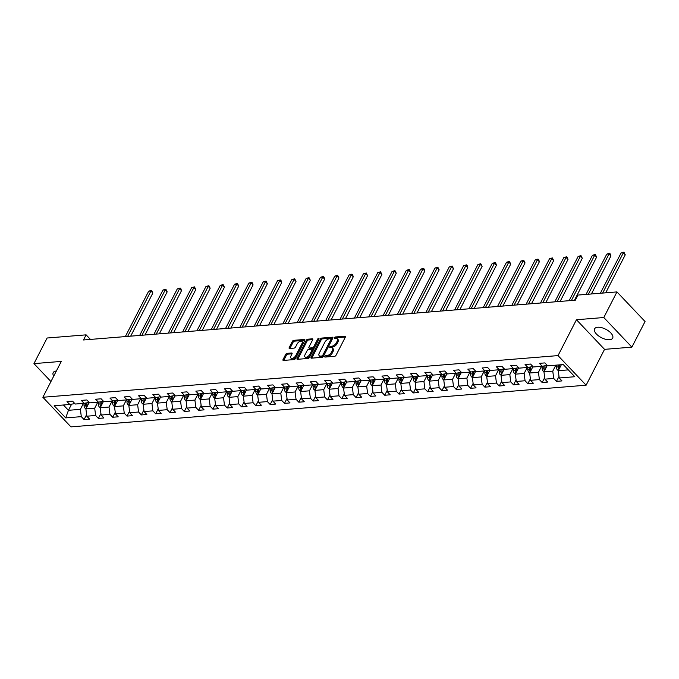 <?xml version="1.0" encoding="UTF-8"?>
<svg xmlns="http://www.w3.org/2000/svg" width="679" height="679" viewBox="0 0 679 679"><rect width="100%" height="100%" fill="white"/><g stroke="black" fill="none" stroke-linecap="round" stroke-linejoin="round"><path stroke-width="1.02" d="M324.8 356.424A0.891 0.475 -43.5 0 0 325.071 357.078L334.637 356.305A1.282 0.679 -43.5 0 0 336.054 355.219L345.356 337.123A1.282 0.679 -43.5 0 0 345.382 336.317A1.282 0.679 -43.5 0 0 344.974 336.19L335.409 336.962A0.891 0.475 -43.5 0 0 334.679 338.371L335.918 338.269A4.091 2.173 -43.5 0 1 337.234 338.677A4.091 2.173 -43.5 0 1 337.149 341.257L336.377 342.759A4.091 2.173 -43.5 0 1 331.836 346.214L330.597 346.315A0.891 0.475 -43.5 0 0 329.875 347.724L331.114 347.623A4.091 2.173 -43.5 0 1 332.43 348.021A4.091 2.173 -43.5 0 1 332.345 350.61L331.564 352.112A4.091 2.173 -43.5 0 1 327.032 355.567L325.793 355.669A0.891 0.475 -43.5 0 0 324.8 356.424M56.349 371.031A10.16 4.736 -152.8 0 0 56.298 371.031A10.16 4.736 -152.8 0 0 53.183 372.635A10.16 4.736 -152.8 0 0 53.726 376.141M609.538 339.729A10.16 4.736 -152.8 0 0 612.653 338.125A10.16 4.736 -152.8 0 0 608.537 330.953A10.16 4.736 -152.8 0 0 597.698 327.244A10.16 4.736 -152.8 0 0 594.583 328.84A10.16 4.736 -152.8 0 0 598.708 336.012A10.16 4.736 -152.8 0 0 609.538 339.729M287.073 353.352A1.282 0.679 -43.5 0 0 285.655 354.43L283.05 359.514A1.282 0.679 -43.5 0 0 283.024 360.32A1.282 0.679 -43.5 0 0 283.432 360.439L294.058 359.581A1.282 0.679 -43.5 0 0 295.475 358.504L304.778 340.4A1.282 0.679 -43.5 0 0 304.812 339.593A1.282 0.679 -43.5 0 0 304.396 339.466L293.769 340.332A1.282 0.679 -43.5 0 0 292.352 341.41L289.203 347.546A1.282 0.679 -43.5 0 0 289.169 348.352A1.282 0.679 -43.5 0 0 289.585 348.48L294.134 348.106A1.282 0.679 -43.5 0 0 295.552 347.028L297.113 343.99A3.42 1.816 -43.5 0 1 299.6 341.52A3.42 1.816 -43.5 0 1 302.002 341.435A3.42 1.816 -43.5 0 1 301.934 343.599L295.806 355.516A3.42 1.816 -43.5 0 1 293.32 357.986A3.42 1.816 -43.5 0 1 290.918 358.062A3.42 1.816 -43.5 0 1 290.985 355.906L292.012 353.92A1.282 0.679 -43.5 0 0 292.038 353.114A1.282 0.679 -43.5 0 0 291.622 352.987L287.073 353.352L287.837 354.149A1.282 0.679 -43.5 0 0 286.419 355.236L283.805 360.311A1.282 0.679 -43.5 0 0 283.763 360.413M61.297 361.406L33.95 363.621L47.114 338.006L86.114 334.849L83.483 339.975L575.325 300.194L577.965 295.068L616.956 291.911L603.801 317.526L576.454 319.741L558.019 355.601L42.87 397.266L61.297 361.406M311.058 357.247A1.282 0.679 -43.5 0 0 311.033 358.054A1.282 0.679 -43.5 0 0 311.449 358.181L322.075 357.315A1.282 0.679 -43.5 0 0 323.493 356.237L332.795 338.134A1.282 0.679 -43.5 0 0 332.82 337.327A1.282 0.679 -43.5 0 0 332.413 337.208L321.778 338.066A1.282 0.679 -43.5 0 0 320.361 339.144L311.058 357.247L311.822 358.045A1.282 0.679 -43.5 0 0 311.771 358.147M308.071 358.453L297.436 359.31A1.282 0.679 -43.5 0 1 297.029 359.183A1.282 0.679 -43.5 0 1 297.054 358.376L306.356 340.272A1.282 0.679 -43.5 0 1 307.774 339.194L312.323 338.829A1.282 0.679 -43.5 0 1 312.73 338.957A1.282 0.679 -43.5 0 1 312.705 339.763L308.937 347.105A1.282 0.679 -43.5 0 0 308.911 347.911A1.282 0.679 -43.5 0 0 309.318 348.038L312.34 347.792A1.282 0.679 -43.5 0 0 313.757 346.714L317.679 339.067A0.891 0.475 -43.5 0 1 318.943 338.965L309.488 357.375A1.282 0.679 -43.5 0 1 308.071 358.453M558.019 355.601L586.113 385.205L70.956 426.879L42.87 397.266M86.615 414.631L84.077 419.571L89.586 419.121L86.819 416.202L95.62 415.489L98.396 418.408L103.904 417.967L101.129 415.047L109.939 414.334L112.714 417.254L118.214 416.804L115.447 413.884L124.257 413.172L127.024 416.091L132.532 415.65L129.757 412.73L138.567 412.017L141.342 414.937L146.842 414.487L144.075 411.567L152.885 410.854L155.652 413.783L161.161 413.333L158.394 410.413L167.195 409.7L169.971 412.62L175.479 412.178L172.704 409.25L181.514 408.546L184.289 411.466L189.789 411.016L187.022 408.096L195.832 407.383L198.599 410.303L204.107 409.861L201.332 406.942L210.142 406.229L212.917 409.148L218.417 408.699L215.65 405.779L224.46 405.066L227.227 407.986L232.736 407.544L229.969 404.625L238.77 403.912L241.546 406.831L247.054 406.39L244.279 403.462L253.089 402.749L255.856 405.677L261.364 405.227L258.597 402.308L267.407 401.595L270.174 404.514L275.682 404.073L272.907 401.153L281.717 400.44L284.493 403.36L289.992 402.91L287.225 399.99L296.036 399.277L298.802 402.197L304.311 401.756L301.535 398.836L310.345 398.123L313.121 401.043L318.629 400.593L315.854 397.673L324.664 396.96L327.431 399.88L332.939 399.439L330.172 396.519L338.982 395.806L341.749 398.726L347.258 398.284L344.482 395.356L353.292 394.643L356.068 397.571L361.567 397.122L358.801 394.202L367.611 393.489L370.378 396.409L375.886 395.967L373.111 393.048L381.921 392.335L384.696 395.254L390.204 394.805L387.429 391.885L396.239 391.172L399.006 394.092L404.514 393.65L401.747 390.731L410.557 390.018L413.324 392.937L418.833 392.487L416.057 389.568L424.867 388.855L427.643 391.783L433.143 391.333L430.376 388.413L439.186 387.701L441.953 390.62L447.461 390.179L444.686 387.251L453.496 386.546L456.271 389.466L461.779 389.016L459.004 386.096L467.814 385.383L470.581 388.303L476.089 387.862L473.322 384.942L482.132 384.229L484.899 387.149L490.408 386.699L487.632 383.779L496.442 383.066L499.218 385.986L504.718 385.545L501.951 382.625L510.761 381.912L513.528 384.832L519.036 384.39L516.261 381.462L525.071 380.749L527.846 383.677L533.355 383.228L530.579 380.308L539.389 379.595L542.156 382.515L547.664 382.073L544.898 379.154L553.708 378.441L556.474 381.36L561.983 380.911L559.207 377.991L574.807 376.726L563.273 364.564L547.673 365.828L544.898 362.909L539.389 363.35L542.165 366.27L547.249 365.387M84.077 419.571L81.31 416.643L65.71 417.908L54.167 405.745L69.767 404.48L67 401.561L72.5 401.119L75.276 404.039L84.086 403.326L81.31 400.406L86.819 399.956L89.594 402.876L98.396 402.163L95.629 399.244L101.137 398.802L103.904 401.722L112.714 401.009L109.947 398.089L115.447 397.639L118.222 400.568L127.032 399.855L124.257 396.926L129.765 396.485L132.532 399.405L141.342 398.692L138.575 395.772L144.075 395.331L146.851 398.25L155.661 397.538L152.885 394.618L158.394 394.168L161.169 397.088L169.971 396.375L167.204 393.455L172.712 393.014L175.479 395.933L184.289 395.22L181.522 392.301L187.022 391.851L189.797 394.771L198.607 394.058L195.832 391.138L201.34 390.697L204.107 393.616L212.917 392.903L210.15 389.984L215.65 389.534L218.426 392.462L227.236 391.749L224.46 388.821L229.969 388.38L232.744 391.299L241.546 390.586L238.779 387.667L244.287 387.225L247.054 390.145L255.864 389.432L253.097 386.512L258.597 386.062L261.373 388.982L270.183 388.269L267.407 385.349L272.916 384.908L275.682 387.828L284.493 387.115L281.726 384.195L287.225 383.745L290.001 386.665L298.811 385.961L296.036 383.032L301.544 382.591L304.319 385.511L313.121 384.798L310.354 381.878L315.862 381.428L318.629 384.356L327.439 383.643L324.672 380.724L330.172 380.274L332.948 383.194L341.758 382.481L338.982 379.561L344.491 379.12L347.258 382.039L356.068 381.326L353.301 378.407L358.801 377.957L361.576 380.877L370.386 380.164L367.611 377.244L373.119 376.803L375.886 379.722L384.696 379.009L381.929 376.09L387.437 375.64L390.204 378.568L399.014 377.855L396.247 374.927L401.747 374.485L404.523 377.405L413.333 376.692L410.557 373.773L416.066 373.331L418.833 376.251L427.643 375.538L424.876 372.618L430.376 372.168L433.151 375.088L441.961 374.375L439.186 371.455L444.694 371.014L447.461 373.934L456.271 373.221L453.504 370.301L459.012 369.851L461.779 372.771L470.589 372.058L467.823 369.138L473.322 368.697L476.098 371.617L484.908 370.904L482.132 367.984L487.641 367.534L490.408 370.462L499.218 369.749L496.451 366.821L501.951 366.38L504.726 369.3L513.536 368.587L510.761 365.667L516.269 365.226L519.036 368.145L527.846 367.432L525.079 364.513L530.588 364.063L533.355 366.983L542.165 366.27M97.759 402.214L94.695 408.189L85.885 408.902L89.195 402.46M85.885 408.902L86.819 416.202M94.695 408.189L95.62 415.489M85.961 408.758L85.045 408.181A3.454 2.444 -94.6 0 1 84.026 405.227L84.069 403.326L89.17 402.435M112.077 401.06L109.005 407.035L100.195 407.748L103.505 401.306L98.396 402.163M100.195 407.748L101.129 415.047M109.005 407.035L109.939 414.334M126.396 399.906L123.323 405.872L114.513 406.585L117.823 400.143M114.513 406.585L115.447 413.884M123.323 405.872L124.257 413.172M114.59 406.441L113.673 405.872A3.454 2.444 -94.6 0 1 112.663 402.91L112.697 401.009L117.798 400.118M140.706 398.743L137.642 404.718L128.832 405.431L132.142 398.989M128.832 405.431L129.757 412.73M137.642 404.718L138.567 412.017M128.9 405.287L127.992 404.709A3.454 2.444 -94.6 0 1 126.973 401.756L127.007 399.855L132.116 398.963M155.024 397.588L151.952 403.555L143.142 404.268L146.452 397.826L141.342 398.692M143.142 404.268L144.075 411.567M151.952 403.555L152.885 410.854M169.334 396.426L166.27 402.401L157.46 403.114L160.77 396.672L155.661 397.538L155.601 399.439L157.35 399.294A3.454 2.444 85.4 0 0 157.859 401.527L158.114 401.832M157.46 403.114L158.394 410.413M166.27 402.401L167.195 409.7M183.653 395.271L180.58 401.247L171.77 401.951L175.08 395.517M171.77 401.951L172.704 409.25M180.58 401.247L181.514 408.546M171.846 401.807L170.938 401.238A3.454 2.444 -94.6 0 1 169.92 398.276L169.954 396.375L175.063 395.492M197.971 394.117L194.898 400.084L186.088 400.797L189.399 394.355M186.088 400.797L187.022 408.096M194.898 400.084L195.832 407.383M184.289 395.22L189.373 394.329M212.281 392.954L209.217 398.929L200.407 399.642L203.717 393.2L198.607 394.058M200.407 399.642L201.332 406.942M209.217 398.929L210.142 406.229M226.599 391.8L223.527 397.767L214.717 398.48L218.027 392.038M214.717 398.48L215.65 405.779M223.527 397.767L224.46 405.066M214.793 398.335L213.877 397.767A3.454 2.444 -94.6 0 1 212.867 394.805L212.9 392.903L218.01 392.021M240.909 390.637L237.845 396.612L229.035 397.325L232.345 390.883M229.035 397.325L229.969 404.625M237.845 396.612L238.77 403.912M227.236 391.749L232.32 390.858M255.228 389.483L252.155 395.45L243.345 396.163L246.655 389.729M243.345 396.163L244.279 403.462M252.155 395.45L253.089 402.749M241.546 390.586L246.638 389.704M269.546 388.32L266.474 394.295L257.664 395.008L260.974 388.566M257.664 395.008L258.597 402.308M266.474 394.295L267.407 401.595M257.74 394.864L256.823 394.287A3.454 2.444 -94.6 0 1 255.813 391.333L255.847 389.432L260.948 388.541M283.856 387.166L280.792 393.141L271.982 393.854L275.292 387.412M271.982 393.854L272.907 401.153M280.792 393.141L281.717 400.44M270.183 388.269L275.267 387.386M298.174 386.012L295.102 391.978L286.292 392.691L289.602 386.249M286.292 392.691L287.225 399.99M295.102 391.978L296.036 399.277M284.493 387.115L289.585 386.224M312.484 384.849L309.42 390.824L300.61 391.537L303.92 385.095M300.61 391.537L301.535 398.836M309.42 390.824L310.345 398.123M300.687 391.393L299.77 390.815A3.454 2.444 -94.6 0 1 298.752 387.862L298.785 385.961L303.895 385.069M326.803 383.694L323.73 389.661L314.92 390.374L318.23 383.932M314.92 390.374L315.854 397.673M323.73 389.661L324.664 396.96M314.997 390.23L314.088 389.661A3.454 2.444 -94.6 0 1 313.07 386.699L313.104 384.798L318.213 383.915M341.121 382.532L338.049 388.507L329.239 389.22L332.549 382.778M329.239 389.22L330.172 396.519M338.049 388.507L338.982 395.806M327.439 383.643L332.523 382.752M355.431 381.377L352.367 387.344L343.557 388.057L346.867 381.623M343.557 388.057L344.482 395.356M352.367 387.344L353.292 394.643M343.625 387.913L342.717 387.344A3.454 2.444 -94.6 0 1 341.698 384.382L341.732 382.481L346.842 381.598M369.749 380.215L366.677 386.19L357.867 386.903L361.177 380.461M357.867 386.903L358.801 394.202M366.677 386.19L367.611 393.489M357.943 386.758L357.027 386.181A3.454 2.444 -94.6 0 1 356.017 383.228L356.051 381.326L361.16 380.435M384.059 379.06L380.995 385.035L372.185 385.748L375.495 379.306M372.185 385.748L373.111 393.048M380.995 385.035L381.921 392.335M370.386 380.164L375.47 379.281M398.378 377.906L395.305 383.873L386.495 384.586L389.805 378.144M386.495 384.586L387.429 391.885M395.305 383.873L396.239 391.172M386.572 384.441L385.655 383.873A3.454 2.444 -94.6 0 1 384.645 380.911L384.679 379.009L389.788 378.118M412.696 376.743L409.624 382.718L400.814 383.431L404.124 376.989M400.814 383.431L401.747 390.731M409.624 382.718L410.557 390.018M400.89 383.287L399.973 382.71A3.454 2.444 -94.6 0 1 398.963 379.756L398.997 377.855L404.098 376.964M427.006 375.589L423.942 381.556L415.132 382.269L418.442 375.827L413.333 376.692M415.132 382.269L416.057 389.568M423.942 381.556L424.867 388.855M441.325 374.426L438.252 380.401L429.442 381.114L432.752 374.672M429.442 381.114L430.376 388.413M438.252 380.401L439.186 387.701M429.518 380.97L428.602 380.393A3.454 2.444 -94.6 0 1 427.592 377.439L427.626 375.538L432.735 374.647M455.634 373.272L452.57 379.247L443.76 379.951L447.071 373.518M443.76 379.951L444.686 387.251M452.57 379.247L453.496 386.546M443.837 379.807L442.92 379.238A3.454 2.444 -94.6 0 1 441.902 376.276L441.936 374.384L447.045 373.492M469.953 372.117L466.88 378.084L458.07 378.797L461.381 372.355L456.271 373.221M458.07 378.797L459.004 386.096M466.88 378.084L467.814 385.383M484.271 370.955L481.199 376.93L472.389 377.643L475.699 371.201M472.389 377.643L473.322 384.942M481.199 376.93L482.132 384.229M472.465 377.499L471.549 376.921A3.454 2.444 -94.6 0 1 470.539 373.968L470.572 372.067L475.673 371.175M498.581 369.8L495.517 375.767L486.707 376.48L490.017 370.038M486.707 376.48L487.632 383.779M495.517 375.767L496.442 383.066M486.775 376.336L485.867 375.767A3.454 2.444 -94.6 0 1 484.848 372.805L484.882 370.904L489.992 370.021M512.9 368.638L509.827 374.613L501.017 375.326L504.327 368.884M501.017 375.326L501.951 382.625M509.827 374.613L510.761 381.912M499.218 369.749L504.302 368.858M527.21 367.483L524.146 373.45L515.336 374.163L518.646 367.729L513.536 368.587M515.336 374.163L516.261 381.462M524.146 373.45L525.071 380.749M541.528 366.321L538.455 372.296L529.645 373.009L532.956 366.567M529.645 373.009L530.579 380.308M538.455 372.296L539.389 379.595M529.722 372.864L528.805 372.287A3.454 2.444 -94.6 0 1 527.795 369.334L527.829 367.432L532.939 366.541M555.846 365.166L552.774 371.141L543.964 371.854L547.274 365.412M543.964 371.854L544.898 379.154M552.774 371.141L553.708 378.441M568.315 369.885L558.282 370.692L561.346 364.725M558.282 370.692L559.207 377.991M576.454 319.741L604.539 349.354L631.886 347.139L603.801 317.526M631.886 347.139L645.05 321.523L616.956 291.911M33.95 363.621L50.95 381.539M604.539 349.354L586.113 385.205M90.434 339.415L86.114 334.849M71.609 404.158L68.452 410.311L80.377 409.344L83.449 403.377M63.41 404.998L68.452 410.311L65.71 417.908M80.377 409.344L81.31 416.643M69.767 404.48L74.86 403.598M559.012 376.429L556.474 381.36M544.694 377.583L542.156 382.515M530.384 378.738L527.846 383.677M516.065 379.901L513.528 384.832M501.747 381.055L499.218 385.986M487.437 382.218L484.899 387.149M473.119 383.372L470.581 388.303M458.809 384.535L456.271 389.466M444.49 385.689L441.953 390.62M430.172 386.843L427.643 391.783M415.862 388.006L413.324 392.937M401.544 389.16L399.006 394.092M387.234 390.323L384.696 395.254M372.915 391.477L370.378 396.409M358.597 392.632L356.068 397.571M344.287 393.795L341.749 398.726M329.969 394.949L327.431 399.88M315.659 396.112L313.121 401.043M301.34 397.266L298.802 402.197M287.022 398.429L284.493 403.36M272.712 399.583L270.174 404.514M258.393 400.737L255.856 405.677M244.084 401.9L241.546 406.831M229.765 403.054L227.227 407.986M215.447 404.217L212.917 409.148M201.137 405.371L198.599 410.303M186.818 406.526L184.289 411.466M172.508 407.689L169.971 412.62M158.19 408.843L155.652 413.783M143.872 410.006L141.342 414.937M129.562 411.16L127.024 416.091M115.243 412.323L112.714 417.254M100.933 413.477L98.396 418.408M325.682 357.027A0.891 0.475 -43.5 0 1 326.548 356.467L327.787 356.365A4.091 2.173 -43.5 0 0 332.328 352.919L331.564 352.112M332.43 348.021L333.185 348.828A4.091 2.173 -43.5 0 1 333.1 351.408L332.328 352.919M337.234 338.677L337.989 339.475A4.091 2.173 -43.5 0 1 337.904 342.055L337.132 343.566A4.091 2.173 -43.5 0 1 332.6 347.011L331.36 347.113A0.891 0.475 -43.5 0 0 330.486 347.673M345.407 337.013L336.164 337.76A0.891 0.475 -43.5 0 0 335.299 338.32M332.846 338.032L322.542 338.863A1.282 0.679 -43.5 0 0 321.125 339.941L311.822 358.045M321.804 355.991A0.891 0.475 -43.5 0 0 322.797 355.236L330.962 339.347A0.891 0.475 -43.5 0 0 330.698 338.694L329.391 338.796A4.091 2.173 -43.5 0 0 324.851 342.25L319.274 353.114A4.091 2.173 -43.5 0 0 319.189 355.694A4.091 2.173 -43.5 0 0 320.496 356.093L321.804 355.991L322.567 356.789A0.891 0.475 -43.5 0 0 323.56 356.034L322.797 355.236M330.987 338.779L331.742 339.585A0.891 0.475 -43.5 0 1 331.725 340.145L323.56 356.034M319.189 355.694L319.945 356.492A4.091 2.173 -43.5 0 0 321.26 356.899L320.496 356.093M322.567 356.789L321.26 356.899M312.756 339.653L308.538 340.001A1.282 0.679 -43.5 0 0 307.12 341.079L297.818 359.174A1.282 0.679 -43.5 0 0 297.767 359.284M308.911 347.911L309.666 348.709A1.282 0.679 -43.5 0 0 310.082 348.836L313.095 348.59A1.282 0.679 -43.5 0 0 314.513 347.512L318.443 339.873L317.679 339.067M305.024 354.718A3.42 1.816 -43.5 0 0 304.947 356.882A3.42 1.816 -43.5 0 0 307.358 356.806A3.42 1.816 -43.5 0 0 309.836 354.328L312.001 350.135A1.282 0.679 -43.5 0 0 312.026 349.329A1.282 0.679 -43.5 0 0 311.61 349.201L308.597 349.447A1.282 0.679 -43.5 0 0 307.18 350.525L305.024 354.718M304.947 356.882L305.711 357.68A3.42 1.816 -43.5 0 0 308.113 357.604A3.42 1.816 -43.5 0 0 310.6 355.134L309.836 354.328M312.026 349.329L312.781 350.126A1.282 0.679 -43.5 0 1 312.756 350.933L310.6 355.134M292.055 353.81L287.837 354.149M290.918 358.062L291.673 358.86A3.42 1.816 -43.5 0 0 294.083 358.784A3.42 1.816 -43.5 0 0 296.57 356.314L295.806 355.516M302.002 341.435L302.758 342.241A3.42 1.816 -43.5 0 1 302.69 344.397L296.57 356.314M304.829 340.298L294.525 341.13A1.282 0.679 -43.5 0 0 293.107 342.208L289.958 348.344A1.282 0.679 -43.5 0 0 289.908 348.446M561.041 365.327L561.049 364.742M558.35 370.547L557.442 369.979A3.454 2.444 -94.6 0 1 556.424 367.016L556.457 365.115M605.71 292.827L625.257 254.803L623.356 252.8L621.064 252.987L600.363 293.26M559.496 368.332A3.454 2.444 -94.6 0 1 559.267 366.787L559.301 364.886M558.206 364.979L558.172 366.872A3.454 2.444 85.4 0 0 558.681 369.104L558.936 369.418M602.663 293.073L623.356 252.8L623.925 252.121L625.257 254.803M621.064 252.987L623.925 252.121M546.722 366.482L546.739 365.472M544.04 371.71L543.124 371.133A3.454 2.444 -94.6 0 1 542.114 368.171L542.148 366.278M591.401 293.982L610.939 255.958L609.038 253.954L606.746 254.141L586.053 294.414M545.178 369.486A3.454 2.444 -94.6 0 1 544.957 367.942L544.991 365.777M543.887 365.973L543.854 368.035A3.454 2.444 85.4 0 0 544.363 370.267L544.617 370.573M588.345 294.228L609.038 253.954L609.606 253.284L610.37 254.082L610.939 255.958M606.746 254.141L609.606 253.284M532.404 367.645L532.429 366.635M574.451 300.262L596.629 257.112L594.728 255.117L592.436 255.304L569.104 300.695M530.859 370.649A3.454 2.444 -94.6 0 1 530.639 369.104L530.681 366.94M529.578 367.127L529.535 369.189A3.454 2.444 85.4 0 0 530.044 371.421L530.307 371.736M571.395 300.508L594.728 255.117L595.296 254.438L596.629 257.112M592.436 255.304L595.296 254.438M518.094 368.799L518.111 367.789M515.412 374.019L514.495 373.45A3.454 2.444 -94.6 0 1 513.477 370.488L513.511 368.587M560.133 301.417L582.31 258.275L580.409 256.272L578.118 256.458L554.785 301.849M516.549 371.803A3.454 2.444 -94.6 0 1 516.329 370.259L516.363 368.094M515.259 368.29L515.225 370.352A3.454 2.444 85.4 0 0 515.734 372.584L515.989 372.89M557.086 301.663L580.409 256.272L580.978 255.601L582.31 258.275M578.118 256.458L580.978 255.601M503.776 369.962L503.793 368.952M501.094 375.181L500.177 374.604A3.454 2.444 -94.6 0 1 499.167 371.651L499.201 369.749M545.823 302.579L567.992 259.429L566.099 257.434L563.799 257.613L540.476 303.012M502.231 372.966A3.454 2.444 -94.6 0 1 502.01 371.421L502.053 369.249M500.949 369.444L500.907 371.506A3.454 2.444 85.4 0 0 501.416 373.739L501.679 374.044M542.767 302.826L566.099 257.434L566.659 256.755L567.423 257.553L567.992 259.429M563.799 257.613L566.659 256.755M489.466 371.116L489.483 370.106M531.504 303.734L553.682 260.592L551.781 258.589L549.489 258.775L526.157 304.167M487.921 374.121A3.454 2.444 -94.6 0 1 487.692 372.576L487.734 370.411M486.631 370.607L486.597 372.661A3.454 2.444 85.4 0 0 487.106 374.893L487.361 375.207M528.449 303.98L551.781 258.589L552.35 257.91L553.682 260.592M549.489 258.775L552.35 257.91M475.147 372.27L475.164 371.26M517.194 304.896L539.364 261.746L537.471 259.743L535.171 259.93L511.847 305.329M473.603 375.275A3.454 2.444 -94.6 0 1 473.382 373.73L473.416 371.566M472.312 371.761L472.278 373.823A3.454 2.444 85.4 0 0 472.788 376.056L473.042 376.361M514.139 305.143L537.471 259.743L538.031 259.072L538.795 259.87L539.364 261.746M535.171 259.93L538.031 259.072M460.829 373.433L460.854 372.423M458.147 378.653L457.23 378.076A3.454 2.444 -94.6 0 1 456.22 375.122L456.254 373.221M502.876 306.051L525.054 262.909L523.153 260.906L520.861 261.092L497.529 306.484M459.284 376.438A3.454 2.444 -94.6 0 1 459.063 374.893L459.106 372.729M458.002 372.915L457.96 374.978A3.454 2.444 85.4 0 0 458.469 377.21L458.732 377.524M499.82 306.297L523.153 260.906L523.721 260.227L525.054 262.909M520.861 261.092L523.721 260.227M446.519 374.587L446.536 373.577M488.557 307.205L510.735 264.063L508.834 262.06L506.542 262.247L483.21 307.638M444.974 377.592A3.454 2.444 -94.6 0 1 444.753 376.047L444.787 373.883M443.684 374.078L443.65 376.141A3.454 2.444 85.4 0 0 444.159 378.373L444.414 378.678M485.51 307.46L508.834 262.06L509.403 261.39L510.735 264.063M506.542 262.247L509.403 261.39M432.2 375.75L432.217 374.74M474.248 308.368L496.417 265.217L494.524 263.223L492.224 263.41L468.9 308.801M430.656 378.755A3.454 2.444 -94.6 0 1 430.435 377.21L430.478 375.046M429.374 375.232L429.332 377.295A3.454 2.444 85.4 0 0 429.841 379.527L430.104 379.833M471.192 308.614L494.524 263.223L495.084 262.544L495.848 263.342L496.417 265.217M492.224 263.41L495.084 262.544M417.891 376.904L417.908 375.894M415.2 382.124L414.292 381.556A3.454 2.444 -94.6 0 1 413.273 378.593L413.307 376.692M459.929 309.522L482.107 266.38L480.206 264.377L477.914 264.564L454.582 309.955M416.346 379.909A3.454 2.444 -94.6 0 1 416.117 378.364L416.159 376.2M415.056 376.395L415.022 378.458A3.454 2.444 85.4 0 0 415.531 380.69L415.786 380.995M456.874 309.768L480.206 264.377L480.774 263.698L482.107 266.38M477.914 264.564L480.774 263.698M403.572 378.059L403.589 377.057M445.619 310.685L467.789 267.534L465.896 265.54L463.596 265.718L440.272 311.118M402.027 381.063A3.454 2.444 -94.6 0 1 401.807 379.527L401.841 377.354M400.737 377.549L400.703 379.612A3.454 2.444 85.4 0 0 401.213 381.844L401.467 382.15M442.564 310.931L465.896 265.54L466.456 264.861L467.22 265.659L467.789 267.534M463.596 265.718L466.456 264.861M389.254 379.221L389.279 378.211M431.301 311.839L453.479 268.697L451.577 266.694L449.286 266.881L425.954 312.272M387.709 382.226A3.454 2.444 -94.6 0 1 387.488 380.681L387.531 378.517M386.427 378.712L386.385 380.766A3.454 2.444 85.4 0 0 386.894 382.998L387.157 383.312M428.245 312.085L451.577 266.694L452.146 266.015L453.479 268.697M449.286 266.881L452.146 266.015M374.944 380.376L374.961 379.366M372.262 385.604L371.345 385.027A3.454 2.444 -94.6 0 1 370.327 382.065L370.361 380.172M416.982 313.002L439.16 269.852L437.259 267.849L434.967 268.035L411.635 313.435M373.399 383.38A3.454 2.444 -94.6 0 1 373.178 381.836L373.212 379.671M372.109 379.867L372.075 381.929A3.454 2.444 85.4 0 0 372.584 384.161L372.839 384.467M413.935 313.248L437.259 267.849L437.828 267.178L439.16 269.852M434.967 268.035L437.828 267.178M360.625 381.539L360.642 380.529M402.672 314.156L424.842 271.014L422.949 269.011L420.649 269.198L397.325 314.589M359.081 384.543A3.454 2.444 -94.6 0 1 358.86 382.998L358.902 380.834M357.799 381.021L357.757 383.083A3.454 2.444 85.4 0 0 358.266 385.316L358.529 385.63M399.617 314.402L422.949 269.011L423.509 268.332L424.273 269.13L424.842 271.014M420.649 269.198L423.509 268.332M346.315 382.693L346.332 381.683M388.354 315.311L410.532 272.169L408.631 270.166L406.339 270.352L383.007 315.743M344.771 385.697A3.454 2.444 -94.6 0 1 344.542 384.153L344.584 381.988M343.481 382.184L343.447 384.246A3.454 2.444 85.4 0 0 343.956 386.478L344.211 386.784M385.299 315.565L408.631 270.166L409.199 269.495L410.532 272.169M406.339 270.352L409.199 269.495M331.997 383.856L332.014 382.846M329.315 389.075L328.398 388.498A3.454 2.444 -94.6 0 1 327.388 385.545L327.422 383.643M374.044 316.473L396.213 273.323L394.321 271.328L392.021 271.507L368.697 316.906M330.452 386.86A3.454 2.444 -94.6 0 1 330.232 385.316L330.266 383.151M329.162 383.338L329.128 385.4A3.454 2.444 85.4 0 0 329.638 387.633L329.892 387.938M370.989 316.72L394.321 271.328L394.881 270.649L395.645 271.447L396.213 273.323M392.021 271.507L394.881 270.649M317.679 385.01L317.704 384M359.726 317.628L381.904 274.486L380.002 272.483L377.711 272.669L354.379 318.061M316.134 388.015A3.454 2.444 -94.6 0 1 315.913 386.47L315.956 384.306M314.852 384.501L314.81 386.563A3.454 2.444 85.4 0 0 315.319 388.787L315.582 389.101M356.67 317.874L380.002 272.483L380.571 271.804L381.904 274.486M377.711 272.669L380.571 271.804M303.369 386.164L303.386 385.154M345.407 318.791L367.585 275.64L365.684 273.637L363.392 273.824L340.06 319.223M301.824 389.169A3.454 2.444 -94.6 0 1 301.603 387.624L301.637 385.46M300.534 385.655L300.5 387.717A3.454 2.444 85.4 0 0 301.009 389.95L301.264 390.255M342.36 319.037L365.684 273.637L366.253 272.966L367.585 275.64M363.392 273.824L366.253 272.966M289.05 387.327L289.067 386.317M286.368 392.547L285.452 391.978A3.454 2.444 -94.6 0 1 284.442 389.016L284.476 387.115M331.097 319.945L353.267 276.803L351.374 274.8L349.074 274.987L325.75 320.378M287.506 390.332A3.454 2.444 -94.6 0 1 287.285 388.787L287.327 386.623M286.224 386.809L286.182 388.872A3.454 2.444 85.4 0 0 286.691 391.104L286.954 391.418M328.042 320.191L351.374 274.8L351.934 274.121L352.698 274.927L353.267 276.803M349.074 274.987L351.934 274.121M274.74 388.481L274.757 387.471M272.05 393.71L271.142 393.133A3.454 2.444 -94.6 0 1 270.123 390.17L270.157 388.278M316.779 321.108L338.957 277.957L337.056 275.954L334.764 276.141L311.432 321.532M273.196 391.486A3.454 2.444 -94.6 0 1 272.966 389.941L273.009 387.777M271.906 387.972L271.872 390.035A3.454 2.444 85.4 0 0 272.381 392.267L272.635 392.572M313.723 321.354L337.056 275.954L337.624 275.284L338.957 277.957M334.764 276.141L337.624 275.284M260.422 389.644L260.439 388.634M302.469 322.262L324.638 279.111L322.746 277.117L320.446 277.304L297.122 322.695M258.877 392.649A3.454 2.444 -94.6 0 1 258.657 391.104L258.691 388.94M257.587 389.126L257.553 391.189A3.454 2.444 85.4 0 0 258.062 393.421L258.317 393.735M299.414 322.508L322.746 277.117L323.306 276.438L324.07 277.236L324.638 279.111M320.446 277.304L323.306 276.438M246.104 390.798L246.129 389.788M243.422 396.018L242.513 395.45A3.454 2.444 -94.6 0 1 241.495 392.487L241.529 390.586M288.151 323.416L310.328 280.274L308.427 278.271L306.136 278.458L282.803 323.849M244.559 393.803A3.454 2.444 -94.6 0 1 244.338 392.258L244.381 390.094M243.277 390.289L243.235 392.352A3.454 2.444 85.4 0 0 243.744 394.584L244.007 394.889M285.095 323.662L308.427 278.271L308.996 277.601L310.328 280.274M306.136 278.458L308.996 277.601M231.794 391.953L231.811 390.951M229.112 397.181L228.195 396.604A3.454 2.444 -94.6 0 1 227.176 393.65L227.219 391.749M273.832 324.579L296.01 281.429L294.109 279.434L291.817 279.612L268.485 325.012M230.249 394.966A3.454 2.444 -94.6 0 1 230.028 393.421L230.062 391.248M228.959 391.443L228.925 393.506A3.454 2.444 85.4 0 0 229.434 395.738L229.689 396.044M270.785 324.825L294.109 279.434L294.678 278.755L296.01 281.429M291.817 279.612L294.678 278.755M217.475 393.116L217.492 392.106M259.522 325.733L281.692 282.591L279.799 280.588L277.499 280.775L254.175 326.166M215.93 396.12A3.454 2.444 -94.6 0 1 215.71 394.575L215.752 392.411M214.649 392.606L214.606 394.66A3.454 2.444 85.4 0 0 215.116 396.892L215.379 397.207M256.467 325.979L279.799 280.588L280.359 279.909L281.123 280.716L281.692 282.591M277.499 280.775L280.359 279.909M203.165 394.27L203.182 393.26M200.475 399.498L199.567 398.921A3.454 2.444 -94.6 0 1 198.548 395.959L198.582 394.066M245.204 326.896L267.382 283.746L265.481 281.743L263.189 281.929L239.857 327.329M201.621 397.274A3.454 2.444 -94.6 0 1 201.391 395.73L201.434 393.565M200.33 393.761L200.297 395.823A3.454 2.444 85.4 0 0 200.806 398.055L201.06 398.361M242.148 327.142L265.481 281.743L266.049 281.072L267.382 283.746M263.189 281.929L266.049 281.072M188.847 395.433L188.864 394.423M186.165 400.652L185.248 400.075A3.454 2.444 -94.6 0 1 184.238 397.122L184.272 395.22M230.894 328.05L253.063 284.908L251.171 282.905L248.87 283.092L225.547 328.483M187.302 398.437A3.454 2.444 -94.6 0 1 187.081 396.892L187.115 394.728M186.012 394.915L185.978 396.977A3.454 2.444 85.4 0 0 186.487 399.21L186.742 399.524M227.838 328.297L251.171 282.905L251.731 282.226L252.495 283.024L253.063 284.908M248.87 283.092L251.731 282.226M174.528 396.587L174.554 395.577M216.576 329.205L238.753 286.063L236.852 284.06L234.561 284.246L211.228 329.638M172.984 399.591A3.454 2.444 -94.6 0 1 172.763 398.047L172.805 395.882M171.702 396.078L171.66 398.14A3.454 2.444 85.4 0 0 172.177 400.372L172.432 400.678M213.52 329.459L236.852 284.06L237.421 283.389L238.753 286.063M234.561 284.246L237.421 283.389M160.219 397.75L160.236 396.74M157.536 402.97L156.62 402.392A3.454 2.444 -94.6 0 1 155.601 399.439M202.257 330.367L224.435 287.217L222.534 285.222L220.242 285.409L196.91 330.8M158.674 400.754A3.454 2.444 -94.6 0 1 158.453 399.21L158.487 397.045M157.384 397.232L157.35 399.294M199.21 330.614L222.534 285.222L223.102 284.543L224.435 287.217M220.242 285.409L223.102 284.543M145.9 398.904L145.917 397.894M143.218 404.124L142.301 403.555A3.454 2.444 -94.6 0 1 141.291 400.593L141.325 398.692M187.947 331.522L210.117 288.38L208.224 286.377L205.924 286.563L182.6 331.955M144.355 401.909A3.454 2.444 -94.6 0 1 144.135 400.364L144.177 398.2M143.074 398.395L143.031 400.457A3.454 2.444 85.4 0 0 143.541 402.689L143.804 402.995M184.892 331.768L208.224 286.377L208.784 285.698L209.548 286.504L210.117 288.38M205.924 286.563L208.784 285.698M131.59 400.058L131.607 399.057M173.629 332.685L195.807 289.534L193.905 287.54L191.614 287.718L168.282 333.117M130.045 403.063A3.454 2.444 -94.6 0 1 129.816 401.518L129.859 399.354M128.755 399.549L128.721 401.612A3.454 2.444 85.4 0 0 129.231 403.844L129.485 404.149M170.573 332.931L193.905 287.54L194.474 286.861L195.807 289.534M191.614 287.718L194.474 286.861M117.272 401.221L117.289 400.211M159.319 333.839L181.488 290.697L179.595 288.694L177.295 288.881L153.972 334.272M115.727 404.226A3.454 2.444 -94.6 0 1 115.506 402.681L115.54 400.517M114.437 400.703L114.403 402.766A3.454 2.444 85.4 0 0 114.912 404.998L115.167 405.312M156.263 334.085L179.595 288.694L180.156 288.015L180.92 288.821L181.488 290.697M177.295 288.881L180.156 288.015M102.953 402.375L102.979 401.365M100.271 407.604L99.363 407.027A3.454 2.444 -94.6 0 1 98.345 404.064L98.379 402.172M145 335.002L167.178 291.851L165.277 289.848L162.985 290.035L139.653 335.434M101.409 405.38A3.454 2.444 -94.6 0 1 101.188 403.835L101.23 401.671M100.127 401.866L100.085 403.929A3.454 2.444 85.4 0 0 100.602 406.161L100.857 406.466M141.945 335.248L165.277 289.848L165.846 289.178L167.178 291.851M162.985 290.035L165.846 289.178M88.643 403.538L88.66 402.528M130.682 336.156L152.86 293.005L150.959 291.011L148.667 291.198L125.335 336.589M87.099 406.543A3.454 2.444 -94.6 0 1 86.878 404.998L86.912 402.834M85.809 403.02L85.775 405.083A3.454 2.444 85.4 0 0 86.284 407.315L86.539 407.629M127.635 336.402L150.959 291.011L151.527 290.332L152.86 293.005M148.667 291.198L151.527 290.332M327.787 356.365L327.032 355.567M333.1 351.408L332.345 350.61M331.36 347.113L330.597 346.315M332.6 347.011L331.836 346.214M337.132 343.566L336.377 342.759M337.904 342.055L337.149 341.257M336.164 337.76L335.409 336.962M345.492 336.733L344.974 336.19M326.548 356.467L325.793 355.669M321.125 339.941L320.361 339.144M322.542 338.863L321.778 338.066M332.922 337.743L332.413 337.208M331.725 340.145L330.962 339.347M297.818 359.174L297.054 358.376M307.12 341.079L306.356 340.272M308.538 340.001L307.774 339.194M312.841 339.373L312.323 338.829M310.082 348.836L309.318 348.038M313.095 348.59L312.34 347.792M314.513 347.512L313.757 346.714M312.756 350.933L312.001 350.135M292.14 353.53L291.622 352.987M302.69 344.397L301.934 343.599M289.958 348.344L289.203 347.546M293.107 342.208L292.352 341.41M294.525 341.13L293.769 340.332M304.913 340.009L304.396 339.466M283.805 360.311L283.05 359.514M286.419 355.236L285.655 354.43M557.501 370.013L558.673 369.919M559.267 366.787L560.328 366.702M556.424 367.016L558.172 366.872M559.352 367.789L558.681 369.104M543.183 371.175L544.363 371.073M544.957 367.942L546.018 367.857M542.114 368.171L543.854 368.035M545.042 368.952L544.363 370.267M528.873 372.33L530.044 372.236M530.639 369.104L531.699 369.02M527.795 369.334L529.535 369.189M530.723 370.106L530.044 371.421M514.555 373.484L515.734 373.391M516.329 370.259L517.39 370.174M513.477 370.488L515.225 370.352M516.413 371.26L515.734 372.584M500.236 374.647L501.416 374.553M502.01 371.421L503.071 371.328M499.167 371.651L500.907 371.506M502.095 372.423L501.416 373.739M485.926 375.801L487.106 375.708M487.692 372.576L488.753 372.491M484.848 372.805L486.597 372.661M487.777 373.577L487.106 374.893M471.608 376.964L472.788 376.862M473.382 373.73L474.443 373.645M470.539 373.968L472.278 373.823M473.467 374.74L472.788 376.056M457.298 378.118L458.469 378.025M459.063 374.893L460.124 374.808M456.22 375.122L457.96 374.978M459.148 375.894L458.469 377.21M442.98 379.272L444.159 379.179M444.753 376.047L445.814 375.962M441.902 376.276L443.65 376.141M444.838 377.049L444.159 378.373M428.661 380.435L429.841 380.342M430.435 377.21L431.496 377.125M427.592 377.439L429.332 377.295M430.52 378.211L429.841 379.527M414.351 381.59L415.531 381.496M416.117 378.364L417.178 378.279M413.273 378.593L415.022 378.458M416.202 379.366L415.531 380.69M400.033 382.752L401.213 382.659M401.807 379.527L402.868 379.434M398.963 379.756L400.703 379.612M401.892 380.529L401.213 381.844M385.723 383.907L386.894 383.813M387.488 380.681L388.549 380.596M384.645 380.911L386.385 380.766M387.573 381.683L386.894 382.998M371.405 385.069L372.584 384.968M373.178 381.836L374.239 381.751M370.327 382.065L372.075 381.929M373.263 382.846L372.584 384.161M357.086 386.224L358.266 386.13M358.86 382.998L359.921 382.914M356.017 383.228L357.757 383.083M358.945 384L358.266 385.316M342.776 387.378L343.956 387.285M344.542 384.153L345.603 384.068M341.698 384.382L343.447 384.246M344.626 385.154L343.956 386.478M328.458 388.541L329.638 388.447M330.232 385.316L331.293 385.222M327.388 385.545L329.128 385.4M330.317 386.317L329.638 387.633M314.148 389.695L315.319 389.602M315.913 386.47L316.974 386.385M313.07 386.699L314.81 386.563M315.998 387.471L315.319 388.787M299.829 390.858L301.009 390.756M301.603 387.624L302.664 387.539M298.752 387.862L300.5 387.717M301.688 388.634L301.009 389.95M285.511 392.012L286.691 391.919M287.285 388.787L288.346 388.702M284.442 389.016L286.182 388.872M287.37 389.788L286.691 391.104M271.201 393.175L272.381 393.073M272.966 389.941L274.027 389.856M270.123 390.17L271.872 390.035M273.051 390.951L272.381 392.267M256.883 394.329L258.062 394.236M258.657 391.104L259.718 391.019M255.813 391.333L257.553 391.189M258.741 392.106L258.062 393.421M242.573 395.484L243.744 395.39M244.338 392.258L245.399 392.173M241.495 392.487L243.235 392.352M244.423 393.26L243.744 394.584M228.254 396.646L229.434 396.553M230.028 393.421L231.089 393.328M227.176 393.65L228.925 393.506M230.113 394.423L229.434 395.738M213.936 397.801L215.116 397.707M215.71 394.575L216.771 394.491M212.867 394.805L214.606 394.66M215.795 395.577L215.116 396.892M199.626 398.963L200.806 398.862M201.391 395.73L202.452 395.645M198.548 395.959L200.297 395.823M201.476 396.74L200.806 398.055M185.308 400.118L186.487 400.024M187.081 396.892L188.142 396.808M184.238 397.122L185.978 396.977M187.166 397.894L186.487 399.21M170.998 401.272L172.169 401.179M172.763 398.047L173.824 397.962M169.92 398.276L171.66 398.14M172.848 399.048L172.177 400.372M156.679 402.435L157.859 402.341M158.453 399.21L159.514 399.125M158.538 400.211L157.859 401.527M142.361 403.589L143.541 403.496M144.135 400.364L145.196 400.279M141.291 400.593L143.031 400.457M144.22 401.365L143.541 402.689M128.051 404.752L129.231 404.65M129.816 401.518L130.877 401.433M126.973 401.756L128.721 401.612M129.901 402.528L129.231 403.844M113.733 405.906L114.912 405.813M115.506 402.681L116.567 402.596M112.663 402.91L114.403 402.766M115.591 403.682L114.912 404.998M99.423 407.069L100.594 406.967M101.188 403.835L102.249 403.75M98.345 404.064L100.085 403.929M101.273 404.845L100.602 406.161M85.104 408.223L86.284 408.13M86.878 404.998L87.939 404.913M84.026 405.227L85.775 405.083M86.963 406L86.284 407.315"/></g></svg>

